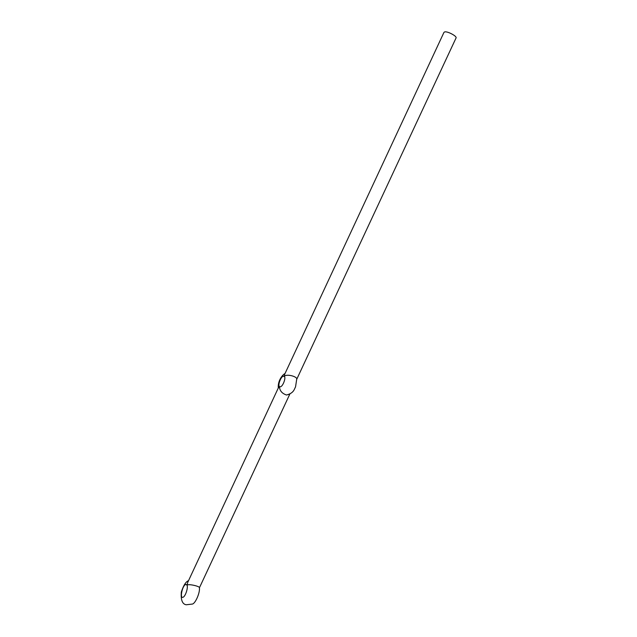 <?xml version="1.0" encoding="UTF-8"?>
<svg xmlns="http://www.w3.org/2000/svg" width="637" height="637" viewBox="0 0 637 637"><rect width="100%" height="100%" fill="white"/><g stroke="black" fill="none" stroke-linecap="round" stroke-linejoin="round"><path stroke-width="0.96" d="M296.683 379.397L456.052 37.965C457.223 36.309 447.684 31.173 444.745 31.89L443.981 32.336L284.739 374.15L284.293 376.284C286.905 373.569 297.949 376.73 296.683 379.365L295.536 386.922C294.246 388.952 294.095 393.093 286.491 395.004C282.032 393.499 279.683 390.72 279.46 386.659L278.297 388.029C277.692 381.237 281.904 375.209 285.058 373.473M289.835 394.08L199.413 587.808C200.631 586.597 189.078 583.635 187.015 585.092L187.716 582.417L278.377 387.806M187.015 585.092L185.67 584.44C182.333 585.514 179.53 598.947 183.026 597.259C185.415 596.527 188.337 587.585 187.015 585.092M289.636 394.184L286.491 395.004M279.46 386.659L280.487 386.81C283.075 386.11 286.164 377.55 284.293 376.284L283.282 376.156C280.718 376.849 277.628 385.313 279.46 386.659M188.528 580.689C185.932 581.541 183.536 585.307 181.33 591.996C180.701 599.871 182.325 604.131 186.195 604.776L192.43 604.059C195.471 603.43 200.161 592.458 199.405 587.824M186.84 584.782L185.67 584.44M284.58 376.682L283.282 376.156"/></g></svg>
